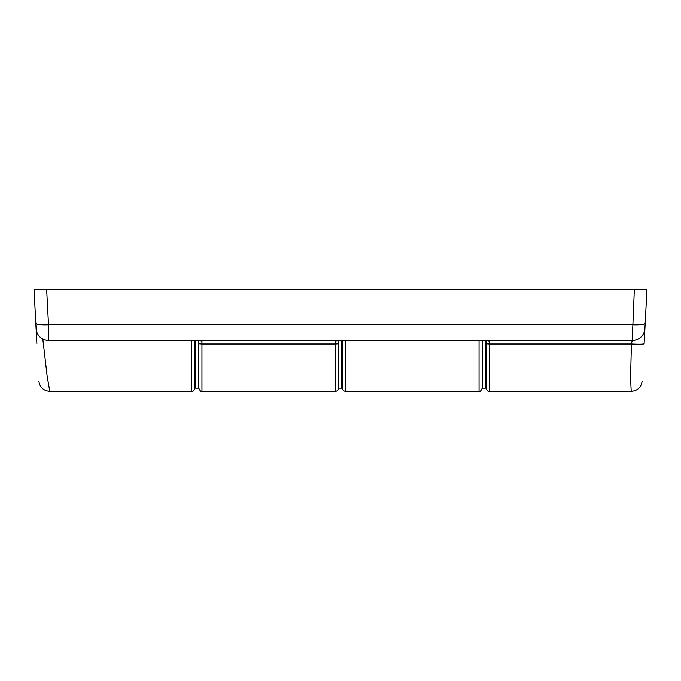 <?xml version="1.0" encoding="UTF-8"?>
<svg xmlns="http://www.w3.org/2000/svg" width="681" height="681" viewBox="0 0 681 681"><rect width="100%" height="100%" fill="white"/><g stroke="black" fill="none" stroke-linecap="round" stroke-linejoin="round"><path stroke-width="1.02" d="M482.225 340.5L482.225 388.161L482.225 340.5M194.962 340.5L194.962 388.161L194.962 369.417L195.6 370.685M36.714 340.5L35.216 311.898L36.714 340.5M42.801 339.01L47.168 376.372L49.781 391.345C43.422 390.792 39.77 387.344 38.834 381.011M36.885 343.828L34.05 289.655L46.666 289.655L34.05 289.655L35.812 323.203A12.709 2.205 -3 0 0 48.504 324.743L48.777 340.5L632.223 340.5L634.334 289.655L646.95 289.655L644.115 343.828C643.281 344.314 639.05 344.39 631.415 344.05L632.223 340.5A12.709 12.709 0 0 0 644.916 328.455L644.898 328.719M345.582 340.5L345.582 391.345C343.658 391.158 342.594 390.094 342.407 388.161L342.407 340.5M195.6 340.5L195.6 388.161L198.775 388.161L198.775 340.5L198.775 388.161C199.984 390.851 201.04 391.915 201.951 391.345L335.418 391.345L335.418 344.05L201.951 344.05L201.951 391.345M489.213 391.345L631.219 391.345L630.546 378.398L631.415 344.05L489.213 344.05L489.213 391.345C488.303 391.915 487.247 390.851 486.038 388.161L486.038 340.5M645.784 311.898L646.95 289.655L46.666 289.655L48.504 324.743L632.496 324.743A12.709 2.205 -177 0 0 645.188 323.203L644.916 328.455M488.047 340.5L489.213 341.07A3.175 2.698 180 0 1 487.264 340.5M644.286 340.5L644.115 343.828M634.334 289.655L646.95 289.655L645.188 323.203M34.05 289.655L46.666 289.655M200.784 340.5L201.951 341.07L201.951 344.05L198.775 343.828M337.367 340.5A3.175 2.698 180 0 1 335.418 341.07L336.584 340.5M338.593 343.828L338.593 388.161L338.593 340.5L338.593 343.828L335.418 344.05L335.418 341.07M36.084 328.455A12.709 12.709 0 0 0 48.777 340.5A12.709 12.709 0 0 1 36.084 328.455M200.001 340.5A3.175 2.698 0 0 0 201.951 341.07M335.418 391.345C337.342 391.158 338.406 390.094 338.593 388.161L341.768 388.161L341.768 340.5M485.4 340.5L485.4 388.161L482.225 388.161C481.016 390.851 479.96 391.915 479.049 391.345L479.049 340.5M194.962 388.161C193.753 390.851 192.697 391.915 191.787 391.345L191.787 340.5M489.213 341.07L489.213 344.05L486.038 343.828M191.787 391.345L49.781 391.345M479.049 391.345L345.582 391.345M631.219 391.345C637.578 390.792 641.23 387.344 642.166 381.011M341.768 365.918L342.407 365.918M486.038 369.417L485.4 370.685"/></g></svg>

